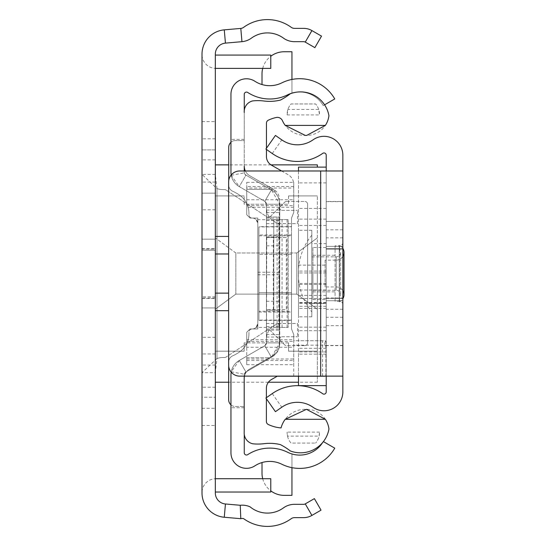 <?xml version="1.0" encoding="UTF-8"?>
<svg xmlns="http://www.w3.org/2000/svg" width="546" height="546" viewBox="0 0 546 546"><rect width="100%" height="100%" fill="white"/><g stroke="black" fill="none" stroke-linecap="round" stroke-linejoin="round"><path stroke-width="0.41" stroke-dasharray="2.73 2.05" d="M202.006 239.175L215.315 239.175L202.006 239.175L215.315 239.175L215.315 307.93L215.315 239.175L202.006 239.175L202.006 307.93L215.315 307.93L215.315 239.175L215.315 307.93L202.006 307.93L202.006 239.175L202.006 307.93L215.315 307.93L202.006 307.93L202.006 239.175M266.905 216.864A2.771 2.771 0 0 0 268.427 217.322A2.771 2.771 0 0 1 266.905 216.864L226.119 190.056L266.905 216.864M202.006 248.601L215.315 248.601L202.006 248.601L202.006 298.505L215.315 298.505L215.315 248.601L215.315 298.505L202.006 298.505L202.006 248.601M215.315 296.84L202.006 296.84L202.006 250.266L202.006 296.84L202.006 250.266L202.006 296.84L215.315 296.84L215.315 250.266L202.006 250.266L215.315 250.266L215.315 296.84M202.006 408.299L215.315 408.299L215.315 149.904L202.006 149.904L215.315 149.904L215.315 54.17A11.091 11.091 0 0 1 225.437 43.12L241.953 41.673A18.851 18.851 0 0 0 251.426 38.124A27.17 27.17 0 0 1 283.388 38.077A18.851 18.851 0 0 0 294.451 41.667L303.596 41.667A3.324 3.324 0 0 1 305.262 42.11L314.865 47.652L321.519 36.132L311.916 30.583A16.633 16.633 0 0 0 303.596 28.358L294.451 28.358A5.542 5.542 0 0 1 291.195 27.3A40.479 40.479 0 0 0 243.584 27.375A5.542 5.542 0 0 1 240.8 28.419L224.276 29.859A24.399 24.399 0 0 0 202.006 54.17L202.006 372.693L215.315 372.693L216.98 358.51A19.854 19.854 0 0 1 223.212 357.507L224.597 357.507A2.771 2.771 0 0 0 226.119 357.05A2.771 2.771 0 0 1 224.597 357.507L223.212 357.507A19.854 19.854 0 0 0 216.98 358.51L202.006 372.693L202.006 397.208L215.315 397.208L202.006 397.208L202.006 492.942A24.399 24.399 0 0 0 224.276 517.246L240.8 518.693A5.542 5.542 0 0 1 243.584 518.625A40.479 40.479 0 0 0 291.195 518.7A5.542 5.542 0 0 1 294.451 517.642L303.596 517.642A16.633 16.633 0 0 0 311.916 515.417L321.041 510.148L314.387 498.621L305.262 503.89L311.916 515.417M215.315 174.413L202.006 174.413L216.98 188.602A19.854 19.854 0 0 0 223.212 189.605L224.597 189.605A2.771 2.771 0 0 1 226.119 190.056A2.771 2.771 0 0 0 224.597 189.605L223.212 189.605A19.854 19.854 0 0 1 216.98 188.602L215.315 174.413M215.315 239.175L215.315 307.93L215.315 239.175M215.315 249.153L215.315 297.952L215.315 249.153L215.315 297.952L215.315 249.153L215.315 297.952L215.315 249.153L215.315 297.952L215.315 249.153L202.006 249.153L202.006 297.952L202.006 249.153L202.006 297.952L202.006 249.153L202.006 297.952L202.006 249.153L202.006 297.952L202.006 249.153L215.315 249.153M215.315 193.154L215.315 387.223L215.315 159.882L215.315 387.223L215.315 159.882L215.315 387.223L215.315 159.882L215.315 193.154L202.006 193.154L202.006 159.882L202.006 387.223L202.006 159.882L202.006 387.223L202.006 159.882L202.006 387.223L202.006 159.882L202.006 193.154L215.315 193.154M215.315 478.726L215.315 425.484L215.315 478.726A13.862 13.862 0 0 0 202.006 492.581L202.006 425.484L202.006 492.581A13.862 13.862 0 0 1 215.868 478.719L270.768 478.719L270.768 492.028L215.868 492.028A0.553 0.553 0 0 0 215.315 492.581M215.315 68.38L215.315 121.621L215.315 68.38A13.862 13.862 0 0 1 202.006 54.525L202.006 121.621L202.006 54.525A13.862 13.862 0 0 0 215.868 68.393L270.768 68.393L270.768 55.085L215.868 55.085A0.553 0.553 0 0 1 215.315 54.525M215.315 248.601L215.315 298.505L215.315 248.601M215.315 408.299L215.315 492.942A11.091 11.091 0 0 0 225.437 503.985L240.254 505.282A18.851 18.851 0 0 1 250.129 506.872A27.17 27.17 0 0 0 283.388 507.923A18.851 18.851 0 0 1 294.451 504.333L303.596 504.333A3.324 3.324 0 0 0 305.262 503.89M215.315 297.952L202.006 297.952L215.315 297.952M215.315 387.223L202.006 387.223L215.315 387.223M215.315 353.958L202.006 353.958L215.315 353.958M215.315 159.882L202.006 159.882L215.315 159.882M266.905 330.241L226.119 357.05L266.905 330.241A2.771 2.771 0 0 1 270.386 330.603A2.771 2.771 0 0 0 266.905 330.241M284.616 344.826L270.386 330.603L284.616 344.826A2.771 2.771 0 0 0 286.575 345.638A2.771 2.771 0 0 1 284.616 344.826M304.832 345.638L286.575 345.638L304.832 345.638A2.771 2.771 0 0 0 307.603 342.868A2.771 2.771 0 0 1 304.832 345.638M307.603 204.245L307.603 342.868L307.603 204.245A2.771 2.771 0 0 0 304.832 201.467A2.771 2.771 0 0 1 307.603 204.245M286.575 201.467L304.832 201.467L286.575 201.467A2.771 2.771 0 0 0 284.616 202.279A2.771 2.771 0 0 1 286.575 201.467M270.386 216.509L284.616 202.279L270.386 216.509A2.771 2.771 0 0 1 268.427 217.322A2.771 2.771 0 0 0 270.386 216.509M202.006 121.621L215.315 121.621L202.006 121.621M202.006 425.484L215.315 425.484L202.006 425.484M215.315 246.615L215.315 293.141L215.315 246.615M317.342 246.615L317.342 382.234L317.342 246.615M215.315 209.234L215.315 164.872L215.315 209.234M317.342 167.117L317.342 164.872M215.315 337.878L215.315 293.141L215.315 337.878M215.315 195.925L244.151 195.925L215.315 195.925L215.315 237.913L215.315 195.925M288.506 342.868L288.506 351.18L317.342 351.18L317.342 309.193L296.826 294.117L235.831 294.117L215.315 309.193L235.831 294.117L296.826 294.117L317.342 309.193L317.342 351.18L288.506 351.18L288.506 342.868L244.151 342.868L288.506 342.868M244.151 342.868L244.151 351.18L215.315 351.18L215.315 309.193L215.315 351.18L244.151 351.18L244.151 342.868M317.342 309.193L317.342 237.913L296.826 252.989L235.831 252.989L215.315 237.913L215.315 309.193L215.315 237.913L235.831 252.989L235.831 294.117L235.831 252.989L296.826 252.989L296.826 294.117L296.826 252.989L317.342 237.913L317.342 195.925L317.342 309.193M288.506 195.925L317.342 195.925L288.506 195.925L288.506 204.245L244.151 204.245L244.151 195.925L244.151 204.245L288.506 204.245L288.506 195.925M342.847 242.499L342.847 304.607L342.847 242.499A3.324 3.324 0 0 1 339.523 245.83L339.523 301.276L339.523 245.83L335.087 245.83L335.087 301.276L335.087 245.83M342.847 304.607A3.324 3.324 0 0 0 339.523 301.276L335.087 301.276M312.906 273.553L312.906 291.851L312.906 273.553M312.906 247.495L312.906 299.618L312.906 247.495L326.215 247.495L326.215 299.618L326.215 247.495M312.906 299.618L326.215 299.618M342.847 221.43L342.847 325.675L342.847 221.43L342.847 300.723L342.847 221.43L326.215 221.43L326.215 325.675L326.215 221.43L342.847 221.43L326.215 221.43L326.215 300.723L326.215 221.43M326.215 249.153L326.215 297.952L326.215 249.153L326.215 297.952L326.215 249.153L326.215 297.952L326.215 249.153L342.847 249.153L342.847 297.952L342.847 249.153L342.847 297.952L342.847 249.153L342.847 297.952L342.847 249.153L326.215 249.153L342.847 249.153M326.215 297.952L342.847 297.952M342.847 248.601L342.847 298.505L342.847 248.601L342.847 298.505L342.847 248.601L342.847 298.505L342.847 248.601L326.215 248.601L326.215 298.505L326.215 248.601L326.215 298.505L326.215 248.601L326.215 298.505L326.215 248.601L342.847 248.601M342.847 300.723L342.847 246.382L342.847 325.675L342.847 300.723L326.215 300.723L326.215 325.675L326.215 246.382L326.215 325.675L326.215 300.723L342.847 300.723M342.847 201.467L342.847 376.133L326.215 376.133L342.847 376.133L342.847 391.932A18.851 18.851 0 0 1 313.097 407.309A27.17 27.17 0 0 0 281.797 407.22L275.437 411.677L265.895 398.048L272.256 393.598A43.803 43.803 0 0 1 322.713 393.741A2.218 2.218 0 0 0 326.215 391.932L326.215 376.133L320.673 376.133L320.673 170.973L326.215 170.973L326.215 376.133L326.215 155.173A2.218 2.218 0 0 0 322.713 153.365A43.803 43.803 0 0 1 272.256 153.515L265.895 149.058L275.437 135.435L281.797 139.885A27.17 27.17 0 0 0 313.097 139.796A18.851 18.851 0 0 1 342.847 155.173L342.847 201.467L326.215 201.467M342.847 170.973L326.215 170.973L342.847 170.973M320.673 170.973L239.714 170.973A11.091 11.091 0 0 0 228.624 182.064L228.624 365.049A11.091 11.091 0 0 0 239.714 376.133L320.673 376.133M342.847 345.638L326.215 345.638M326.215 298.505L342.847 298.505L326.215 298.505M298.491 316.789L298.491 230.303L298.491 316.789M311.8 316.789L311.8 230.303L311.8 316.789M326.215 265.131L326.215 385.619L326.215 167.117L326.215 272.945L326.215 265.131L298.491 265.131L298.491 376.221M326.215 284.446L298.491 284.446M298.491 170.973L298.491 265.131M326.215 208.415L298.491 208.415M326.215 243.618L326.215 303.494L326.215 243.612L311.8 243.612L311.8 303.494L311.8 243.618M326.215 351.938L298.491 351.938L298.491 167.124M298.491 385.619L298.491 351.938M326.215 354.156L298.491 354.156M326.215 182.896L298.491 182.896M326.215 225.484L298.491 225.484M326.215 283.415L298.491 283.415M326.215 271.082L298.491 271.082M326.215 302.853L298.491 302.853M326.215 330.699L298.491 330.699M326.215 348.287L298.491 348.287M326.215 302.62L298.491 302.62M326.215 306.292L298.491 306.292M311.8 290.26L311.8 256.852L336.193 256.852L336.193 290.26L336.193 256.852A4.47 4.47 0 0 0 339.257 249.126L339.257 297.98A4.47 4.47 0 0 0 336.193 290.26L311.8 290.26L311.8 256.852M339.257 245.209L339.257 301.897L339.257 245.209A7.794 7.794 0 0 1 342.847 248.314M342.847 256.443A7.794 7.794 0 0 1 336.193 260.176L336.193 286.93L336.193 260.176L325.109 260.176L325.109 286.93L336.193 286.93A7.794 7.794 0 0 1 342.847 290.663M339.257 301.897A7.794 7.794 0 0 0 342.847 298.792M311.8 235.224A59.569 59.569 0 0 0 298.403 273.553A59.569 59.569 0 0 0 311.8 311.882L311.8 235.224L311.8 311.882M325.109 286.93L325.109 260.176M339.257 297.98L339.257 249.126M279.75 223.491L279.75 245.83L279.75 223.491A15.527 15.527 0 0 1 266.441 208.122L266.441 245.83L266.441 208.122A15.527 15.527 0 0 0 281.968 223.648A15.527 15.527 0 0 1 279.75 223.491M279.75 216.994L279.75 330.112L279.75 216.994L279.75 330.112L279.75 216.994L279.75 330.112L279.75 216.994L279.75 330.112L279.75 216.994L266.441 216.994L266.441 330.112L266.441 216.994L266.441 330.112L266.441 216.994L266.441 330.112L266.441 216.994L266.441 330.112L266.441 216.994L279.75 216.994M273.334 309.596L273.334 237.51L266.441 237.51L279.75 237.51L279.75 204.245L279.75 342.868L271.43 357.275L245.925 371.997L244.321 374.263A3.324 3.324 0 0 0 244.26 374.877A3.324 3.324 0 0 1 245.925 371.997L271.43 357.275A16.633 16.633 0 0 0 279.75 342.868L279.75 204.245A16.633 16.633 0 0 0 271.43 189.837L279.75 204.245L266.441 204.245L266.441 236.957L279.75 236.957L266.441 236.957L266.441 309.596L286.35 309.596L286.35 237.51L279.77 237.51L279.75 309.596L286.35 309.596M266.441 323.457L279.75 323.457L279.75 310.148L266.441 310.148L279.75 310.148L279.77 237.51L266.755 237.51L266.441 342.868A3.324 3.324 0 0 1 264.776 345.748L239.271 360.476A16.633 16.633 0 0 0 230.951 374.877L230.951 452.798A15.527 15.527 0 0 0 254.948 465.813A27.17 27.17 0 0 1 281.791 464.223A40.479 40.479 0 0 0 334.766 448.164L323.239 441.509L334.766 448.164A40.479 40.479 0 0 1 281.791 464.223A40.479 40.479 0 0 0 334.766 448.164L323.396 441.598M279.75 323.457L279.75 204.245A16.633 16.633 0 0 0 271.43 189.837L245.925 175.109L271.43 189.837A16.633 16.633 0 0 1 279.75 204.245M279.75 323.614L279.75 301.276L279.75 323.614A15.527 15.527 0 0 0 266.441 338.984L266.441 301.276L266.441 338.984A15.527 15.527 0 0 1 281.968 323.457A15.527 15.527 0 0 0 279.75 323.614M279.75 342.868A16.633 16.633 0 0 1 271.43 357.275A16.633 16.633 0 0 0 279.75 342.868L266.441 342.868L264.776 345.748L239.271 360.476L264.776 345.748A3.324 3.324 0 0 0 266.441 342.868L266.441 204.245L266.441 342.868A3.324 3.324 0 0 1 264.776 345.748L239.271 360.476A16.633 16.633 0 0 0 230.951 374.877A16.633 16.633 0 0 1 239.271 360.476L231.245 371.785A16.633 16.633 0 0 0 231.183 372.126M266.441 342.868L266.441 204.245A3.324 3.324 0 0 0 264.776 201.358L266.441 204.245A3.324 3.324 0 0 0 264.776 201.358L239.271 186.636L264.776 201.358A3.324 3.324 0 0 1 266.441 204.245M231.183 174.979A16.633 16.633 0 0 0 231.245 175.321L239.271 186.636A16.633 16.633 0 0 1 230.951 172.229L230.951 139.367L230.951 172.229A16.633 16.633 0 0 0 239.271 186.636L264.776 201.358L271.43 189.837L264.776 201.358L271.43 189.837L245.925 175.109A3.324 3.324 0 0 1 244.26 172.229A3.324 3.324 0 0 0 244.321 172.85L245.925 175.109L271.43 189.837L264.776 201.358L239.271 186.636L245.925 175.109A3.324 3.324 0 0 1 244.26 172.229L244.26 139.367L244.26 172.229A3.324 3.324 0 0 0 245.925 175.109L239.271 186.636A16.633 16.633 0 0 1 230.951 172.229L230.951 94.308A15.527 15.527 0 0 1 254.948 81.293A27.17 27.17 0 0 0 281.791 82.883A27.17 27.17 0 0 1 262.005 84.562A27.17 27.17 0 0 0 281.791 82.883A40.479 40.479 0 0 1 291.946 79.457A40.479 40.479 0 0 0 281.791 82.883A40.479 40.479 0 0 1 334.766 98.942A40.479 40.479 0 0 0 291.946 79.457L291.946 93.141L291.946 79.457A40.479 40.479 0 0 1 334.766 98.942L323.239 105.596A27.17 27.17 0 0 0 291.946 93.141A27.17 27.17 0 0 1 323.239 105.596L324.59 104.818M231.245 371.785L244.321 374.263M231.245 175.321L244.321 172.85M322.55 442.642A27.17 27.17 0 0 0 323.239 441.509A27.17 27.17 0 0 1 287.681 452.286A40.479 40.479 0 0 0 247.686 454.661A2.218 2.218 0 0 1 244.26 452.798L244.26 374.877A3.324 3.324 0 0 1 245.925 371.997L239.271 360.476L245.925 371.997L239.271 360.476L245.925 371.997L271.43 357.275L264.776 345.748L271.43 357.275L264.776 345.748L271.43 357.275L245.925 371.997A3.324 3.324 0 0 0 244.26 374.877L244.26 376.133M244.26 377.457L244.26 434.452M295.181 92.39A27.17 27.17 0 0 1 323.239 105.596A27.17 27.17 0 0 0 287.681 94.82A40.479 40.479 0 0 1 247.686 92.445A2.218 2.218 0 0 0 244.26 94.308L244.26 170.973M244.26 110.579L244.26 140.581L235.387 140.581L244.26 140.581L244.26 166.161A11.091 11.091 0 0 0 249.836 175.785L273.744 189.476L246.724 189.373L246.724 214.735L250.048 218.066L257.808 218.066L257.808 328.965L257.808 218.066L257.808 328.965L257.808 218.066L250.048 218.066L246.724 214.735L246.724 182.337L246.724 189.373L273.566 189.373L271.253 188.049L246.724 188.049M281.791 464.223A27.17 27.17 0 0 0 262.005 462.551A27.17 27.17 0 0 1 281.791 464.223M291.946 453.965A27.17 27.17 0 0 0 323.239 441.509A27.17 27.17 0 0 1 291.946 453.965L291.946 467.649L291.946 453.965M244.26 407.739L230.951 407.739L244.26 407.739M266.441 218.107L279.75 218.107L266.441 218.107M266.441 329.006L279.75 329.006L266.441 329.006M244.26 139.367L230.951 139.367L244.26 139.367M273.334 237.51L286.35 237.51M262.708 68.393A22.181 22.181 0 0 1 270.768 56.272M291.946 79.457L291.946 51.754L284.186 51.754A22.181 22.181 0 0 0 262.005 73.935L262.005 84.562M291.946 467.649L291.946 495.352L284.186 495.352A22.181 22.181 0 0 1 262.005 473.17L262.005 462.551M262.708 478.719A22.181 22.181 0 0 0 270.768 490.834M266.441 330.112L279.75 330.112L266.441 330.112M266.441 245.83L279.75 245.83L266.441 245.83M266.441 301.276L279.75 301.276L266.441 301.276M279.75 208.122A2.218 2.218 0 0 0 281.968 210.34A2.218 2.218 0 0 1 279.75 208.122M281.968 210.34L297.495 210.34L281.968 210.34M297.495 223.648L297.495 210.34L297.495 223.648L281.968 223.648L297.495 223.648M279.75 338.984A2.218 2.218 0 0 1 281.968 336.766A2.218 2.218 0 0 0 279.75 338.984M281.968 336.766L297.495 336.766L281.968 336.766M297.495 323.457L297.495 336.766L297.495 323.457L281.968 323.457L297.495 323.457M325.211 376.133A1.106 1.106 0 0 0 325.894 375.109A1.106 1.106 0 0 1 324.781 376.221L277.252 376.221L271.403 379.572A9.978 9.978 0 0 0 266.387 388.233L266.387 421.492A3.324 3.324 0 0 0 268.284 424.495A36.568 36.568 0 0 0 281.053 427.921A25.007 25.007 0 0 1 306.47 409.323A22.393 22.393 0 0 1 328.951 429.033A28.836 28.836 0 0 1 290.281 450.928A61.705 61.705 0 0 0 280.33 444.594A45.803 45.803 0 0 0 263.8 443.707A48.028 48.028 0 0 1 252.675 443.775A11.022 11.022 0 0 1 244.205 432.173L244.205 378.569A11.091 11.091 0 0 1 249.781 368.946L273.744 355.228A11.091 11.091 0 0 0 279.327 345.604L279.327 199.099A11.091 11.091 0 0 0 273.744 189.476L279.327 199.099L279.327 274.768L257.808 274.768M244.26 112.537A10.913 10.913 0 0 1 252.675 100.928A48.028 48.028 0 0 1 263.8 100.99A45.803 45.803 0 0 0 280.33 100.109A61.705 61.705 0 0 0 290.281 93.776A28.836 28.836 0 0 1 328.931 115.697A22.359 22.359 0 0 1 306.736 135.388A22.359 22.359 0 0 1 306.47 135.381A25.007 25.007 0 0 1 282.418 120.639A5.528 5.528 0 0 0 276.201 117.499A36.568 36.568 0 0 0 268.345 120.181A3.324 3.324 0 0 0 266.441 123.184L266.441 156.504A9.978 9.978 0 0 0 271.464 165.165L288.151 174.72A11.091 11.091 0 0 1 293.728 184.35L293.728 212.517L293.728 182.337L293.728 188.049L271.253 188.049L249.836 175.785A11.091 11.091 0 0 1 245.359 170.973M293.728 339.748L293.728 364.694L293.728 334.507L293.728 339.748L246.724 339.748L246.724 332.289L250.048 328.965L246.724 332.289L246.724 347.276L293.728 347.276M246.724 347.276L246.724 339.748M246.724 358.981L267.192 358.981L269.424 357.698L246.724 357.698L246.724 364.694L246.724 332.289L246.724 357.698L269.424 357.698L273.744 355.228L279.327 345.604L279.327 274.768M246.724 364.694L293.728 364.694M258.92 235.797L291.516 235.797L291.516 328.965L291.516 218.066L293.728 212.517L291.516 218.066L291.516 311.227L258.92 311.227L258.92 320.379L258.92 226.651L258.92 311.227M258.92 320.379L291.516 320.379L291.516 328.965L293.728 334.507L291.516 328.965L293.728 334.507L291.516 328.965L291.516 218.066L293.728 212.517L291.516 218.066L291.516 226.651L258.92 226.651M293.728 376.221L293.728 340.731L324.781 340.731A1.106 1.106 0 0 1 325.894 341.844L325.894 375.109L325.894 346.28L324.781 345.168L293.728 345.168M230.951 404.852A6.654 6.654 0 0 0 235.333 406.497L244.205 406.497L235.333 406.497A6.654 6.654 0 0 1 228.678 399.843L228.678 361.957A6.654 6.654 0 0 1 232.541 355.917A51.017 51.017 0 0 0 238.786 352.484A22.181 22.181 0 0 0 248.935 333.845A22.181 22.181 0 0 1 238.786 352.484A51.017 51.017 0 0 1 232.541 355.917A6.654 6.654 0 0 0 228.678 361.957L228.678 366.148M248.935 332.289L248.935 333.845L248.935 332.289A3.324 3.324 0 0 1 252.266 328.965A3.324 3.324 0 0 0 248.935 332.289M279.327 219.69L256.19 219.69A5.542 5.542 0 0 0 252.266 218.066A3.324 3.324 0 0 1 248.935 214.735A3.324 3.324 0 0 0 252.266 218.066A5.542 5.542 0 0 1 257.808 223.607L257.808 323.416A5.542 5.542 0 0 1 252.266 328.965A5.542 5.542 0 0 0 256.108 327.416L279.327 327.416M228.733 180.494L228.733 185.149A6.654 6.654 0 0 0 232.589 191.189A51.017 51.017 0 0 1 238.793 194.608A22.181 22.181 0 0 1 248.935 213.24L248.935 214.735L248.935 213.24A22.181 22.181 0 0 0 238.793 194.608A51.017 51.017 0 0 0 232.589 191.189A6.654 6.654 0 0 1 228.733 185.149L228.733 147.236A6.654 6.654 0 0 1 235.387 140.581A6.654 6.654 0 0 0 230.951 142.274M287.503 436.118A16.209 16.209 0 0 0 290.998 443.072L315.615 443.072L290.998 443.072A16.209 16.209 0 0 1 287.107 432.104L287.503 436.118L319.117 436.118L319.506 432.104A16.209 16.209 0 0 1 315.615 443.072A16.209 16.209 0 0 0 319.117 436.118M319.506 432.104L287.107 432.104L319.506 432.104M318.707 109.446A16.209 16.209 0 0 0 315.615 103.965A16.209 16.209 0 0 1 319.506 114.933L318.707 109.446L287.913 109.446L287.107 114.933A16.209 16.209 0 0 1 290.998 103.965L315.615 103.965L290.998 103.965A16.209 16.209 0 0 0 287.913 109.446M287.107 114.933L319.506 114.933L287.107 114.933M282.064 327.409L282.064 219.615L288.186 219.615L288.186 327.409L273.771 327.409L288.186 327.409L288.186 219.615L273.771 219.615L273.771 327.409L273.771 219.615L278.801 219.615L278.801 327.409M250.048 328.965L257.808 328.965L250.048 328.965L257.808 328.965L250.048 328.965L246.724 332.289L250.048 328.965M291.516 320.092L258.92 320.092L258.92 226.938L291.516 226.938M250.048 218.066L257.808 218.066L250.048 218.066L246.724 214.735L250.048 218.066M244.471 376.133A11.091 11.091 0 0 1 249.781 368.946L267.192 358.981L293.728 358.981M281.6 170.973L288.151 174.72A11.091 11.091 0 0 1 293.728 184.35L293.728 188.049M266.387 397.706L266.387 398.744M266.441 148.28L266.441 149.44M291.516 320.379L291.516 311.227M291.516 235.797L291.516 226.651M258.92 320.092L258.92 292.704L291.516 292.704L258.92 292.704L258.92 226.938M291.516 254.327L258.92 254.327L291.516 254.32M322.563 376.221L322.563 340.731L324.781 340.731L325.894 341.844L325.894 346.28M322.563 340.731L293.728 340.731M256.19 219.69L257.808 223.607L257.808 323.416L256.108 327.416M282.064 219.615L278.801 219.615M305.262 42.11L311.916 30.583M241.953 41.673L240.8 28.419M225.437 43.12L224.276 29.859M215.315 138.814L202.006 138.814M225.437 503.985L224.276 517.246M240.254 505.282L240.8 518.693M215.315 365.049L202.006 365.049L215.315 365.049M215.315 337.319L202.006 337.319L215.315 337.319M215.315 209.787L202.006 209.787L215.315 209.787M215.315 182.064L202.006 182.064L215.315 182.064M216.98 358.51L216.98 188.602L216.98 358.51M215.315 253.965L228.624 253.965M215.315 236.425L228.624 236.425M228.624 310.688L215.315 310.688M215.315 293.141L228.624 293.141M326.215 246.382L342.847 246.382L326.215 246.382M272.256 393.598L281.797 407.22M272.256 153.515L281.797 139.885M342.847 201.658L326.215 201.658M342.847 229.832L326.215 229.832M342.847 237.838L326.215 237.838M342.847 309.275L326.215 309.275M342.847 317.274L326.215 317.274M342.847 345.447L326.215 345.447M326.215 303.221L298.491 303.221M326.215 327.143L298.491 327.143M326.215 219.117L298.491 219.117M326.215 290.001L298.491 290.001M266.441 223.648L279.75 223.648M266.441 337.066L279.75 337.066M266.441 326.658L279.75 326.658M266.441 220.454L279.75 220.454M266.441 210.039L279.75 210.039M266.441 212.558L279.75 212.558M266.441 334.548L279.75 334.548M246.724 360.497L293.728 360.497M293.728 207.282L246.724 207.282M246.724 205.617L293.728 205.617M246.724 341.414L293.728 341.414M257.808 272.263L279.327 272.263M293.728 186.534L246.724 186.534M291.516 234.985L258.92 234.985M258.92 312.046L291.516 312.046M324.781 345.168L324.781 340.731M287.107 219.615L287.107 327.409M277.095 327.409L277.095 219.615M270.98 164.872L228.733 164.872M317.342 382.234L298.491 382.234M268.386 382.234L228.678 382.234M312.906 291.851L335.087 291.851M326.215 325.675L342.847 325.675M312.906 255.255L335.087 255.255M311.8 316.803L298.491 316.803M326.215 295.413L298.491 295.413M311.8 303.494L326.215 303.494M326.215 272.945L298.491 272.945M326.215 298.546L298.491 298.546M326.215 308.429L298.491 308.429M311.8 230.303L298.491 230.303M340.663 294.724L340.663 252.382L340.663 294.724M298.396 272.863L298.396 274.242L298.396 272.863M246.724 182.337L293.728 182.337M246.724 199.747L293.728 199.747"/><path stroke-width="0.82" d="M215.315 54.17L215.315 492.942A11.091 11.091 0 0 0 225.437 503.985L240.254 505.282A18.851 18.851 0 0 1 250.129 506.872A27.17 27.17 0 0 0 283.388 507.923A18.851 18.851 0 0 1 294.451 504.333L303.596 504.333A3.324 3.324 0 0 0 305.262 503.89L314.387 498.621L321.041 510.148L311.916 515.417A16.633 16.633 0 0 1 303.596 517.642L294.451 517.642A5.542 5.542 0 0 0 291.195 518.7A40.479 40.479 0 0 1 243.584 518.625A5.542 5.542 0 0 0 240.8 518.693L224.276 517.246A24.399 24.399 0 0 1 202.006 492.942L202.006 54.17A24.399 24.399 0 0 1 224.276 29.859L240.8 28.419A5.542 5.542 0 0 0 243.584 27.375A40.479 40.479 0 0 1 291.195 27.3A5.542 5.542 0 0 0 294.451 28.358L303.596 28.358A16.633 16.633 0 0 1 311.916 30.583L321.519 36.132L314.865 47.652L305.262 42.11A3.324 3.324 0 0 0 303.596 41.667L294.451 41.667A18.851 18.851 0 0 1 283.388 38.077A27.17 27.17 0 0 0 251.426 38.124A18.851 18.851 0 0 1 241.953 41.673L225.437 43.12A11.091 11.091 0 0 0 215.315 54.17M215.315 54.525A0.553 0.553 0 0 0 215.868 55.085L270.768 55.085L270.768 68.393L215.868 68.393A13.862 13.862 0 0 1 215.315 68.38M215.315 492.581A0.553 0.553 0 0 1 215.868 492.028L270.768 492.028L270.768 478.719L215.868 478.719A13.862 13.862 0 0 0 215.315 478.726M270.98 164.872L317.342 164.872L317.342 167.117M342.847 170.973L342.847 376.133L239.714 376.133A11.091 11.091 0 0 1 228.624 365.049L228.624 182.064A11.091 11.091 0 0 1 239.714 170.973L342.847 170.973L342.847 155.173A18.851 18.851 0 0 0 313.097 139.796A27.17 27.17 0 0 1 281.797 139.885L275.437 135.435L265.895 149.058L272.256 153.515A43.803 43.803 0 0 0 322.713 153.365A2.218 2.218 0 0 1 326.215 155.173L326.215 170.973M326.215 376.133L326.215 391.932A2.218 2.218 0 0 1 322.713 393.741A43.803 43.803 0 0 0 272.256 393.598L265.895 398.048L275.437 411.677L281.797 407.22A27.17 27.17 0 0 1 313.097 407.309A18.851 18.851 0 0 0 342.847 391.932L342.847 376.133M326.215 167.117L298.491 167.117L298.491 170.973M326.215 385.619L298.491 385.619L298.491 376.221M342.847 248.314A7.794 7.794 0 0 1 342.847 256.443M342.847 298.792A7.794 7.794 0 0 0 342.847 290.663M231.183 372.126A16.633 16.633 0 0 0 230.951 374.877L230.951 452.798A15.527 15.527 0 0 0 254.948 465.813A27.17 27.17 0 0 1 281.791 464.223A40.479 40.479 0 0 0 334.766 448.164L323.396 441.598M324.59 104.818L334.766 98.942A40.479 40.479 0 0 0 281.791 82.883A27.17 27.17 0 0 1 254.948 81.293A15.527 15.527 0 0 0 230.951 94.308L230.951 172.229A16.633 16.633 0 0 0 231.183 174.979M244.26 376.133L244.26 377.457M244.26 434.452L244.26 452.798A2.218 2.218 0 0 0 247.686 454.661A40.479 40.479 0 0 1 287.681 452.286A27.17 27.17 0 0 0 322.55 442.642M295.181 92.39A27.17 27.17 0 0 0 287.681 94.82A40.479 40.479 0 0 1 247.686 92.445A2.218 2.218 0 0 0 244.26 94.308L244.26 110.579M245.359 170.973A11.091 11.091 0 0 1 244.26 166.161L244.26 170.973M270.768 56.272A22.181 22.181 0 0 1 284.186 51.754L291.946 51.754L291.946 79.457M262.005 84.562L262.005 73.935A22.181 22.181 0 0 1 262.708 68.393M270.768 490.834A22.181 22.181 0 0 0 284.186 495.352L291.946 495.352L291.946 467.649M262.005 462.551L262.005 473.17A22.181 22.181 0 0 0 262.708 478.719M266.387 398.744L266.387 421.492A3.324 3.324 180 0 0 268.284 424.495A36.568 36.568 0 0 0 281.053 427.921A25.007 25.007 0 0 1 285.224 419.301L325.361 419.301A22.393 22.393 0 0 1 328.951 429.033A28.836 28.836 0 0 1 290.281 450.928A61.705 61.705 0 0 0 280.33 444.594A45.803 45.803 0 0 0 263.8 443.707A48.028 48.028 0 0 1 252.675 443.775A11.022 11.022 0 0 1 244.205 432.173L244.205 378.569A11.091 11.091 0 0 1 244.471 376.133M244.26 112.537A10.913 10.913 0 0 1 252.675 100.928A48.028 48.028 0 0 1 263.8 100.99A45.803 45.803 0 0 0 280.33 100.109A61.705 61.705 0 0 0 290.281 93.776A28.836 28.836 0 0 1 328.931 115.697A22.359 22.359 0 0 1 325.355 125.403L306.736 135.388L305.241 135.415L285.224 125.403A25.007 25.007 0 0 1 282.418 120.639A5.528 5.528 0 0 0 276.201 117.499A36.568 36.568 0 0 0 268.345 120.181A3.324 3.324 0 0 0 266.441 123.184L266.441 148.28M230.951 142.274A6.654 6.654 0 0 0 228.733 147.236L228.733 180.494M228.678 366.148L228.678 399.843A6.654 6.654 0 0 0 230.951 404.852M325.211 376.133A1.106 1.106 0 0 1 324.781 376.221L277.252 376.221L271.403 379.572A9.978 9.978 180 0 0 266.387 388.233L266.387 397.706M285.224 419.301L306.47 409.323L325.361 419.301M281.6 170.973L271.464 165.165A9.978 9.978 0 0 1 266.441 156.504L266.441 149.44M325.355 125.403L285.224 125.403M240.254 505.282L240.8 518.693M225.437 503.985L224.276 517.246M225.437 43.12L224.276 29.859M241.953 41.673L240.8 28.419M305.262 42.11L311.916 30.583M305.262 503.89L311.916 515.417M228.624 253.965L215.315 253.965M228.624 236.425L215.315 236.425M228.624 310.688L215.315 310.688M228.624 293.141L215.315 293.141M320.673 170.973L320.673 376.133M228.733 164.872L215.315 164.872M298.491 382.234L268.386 382.234M228.678 382.234L215.315 382.234M343.994 294.724L343.994 252.382L343.994 294.724"/></g></svg>
